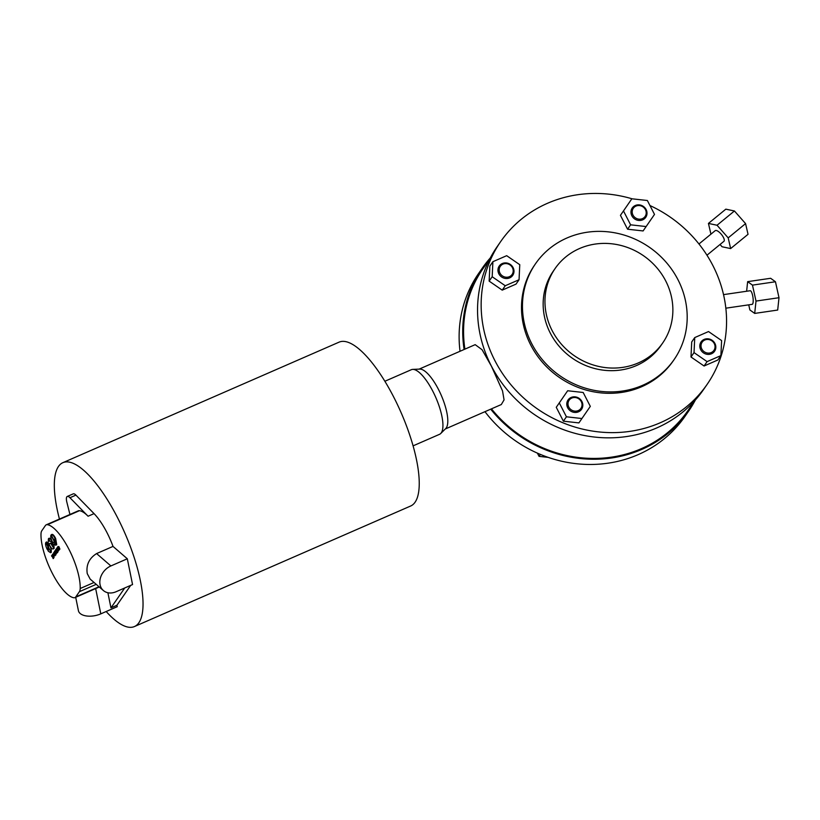 <?xml version="1.0" encoding="UTF-8"?>
<svg xmlns="http://www.w3.org/2000/svg" width="820" height="820" viewBox="0 0 820 820"><rect width="100%" height="100%" fill="white"/><g stroke="black" fill="none" stroke-linecap="round" stroke-linejoin="round"><path stroke-width="1.23" d="M509.415 276.678A7.175 6.662 -145.3 0 1 499.964 273.121A7.175 6.662 -145.3 0 1 502.967 264.132A7.175 6.662 -145.3 0 1 512.418 267.689A7.175 6.662 -145.3 0 1 509.415 276.678M509.661 277.888A8.2 7.626 -145.3 0 1 498.847 273.829A8.2 7.626 -145.3 0 1 502.281 263.548A8.2 7.626 -145.3 0 1 513.094 267.607A8.2 7.626 -145.3 0 1 509.661 277.888M490.278 257.972A125.511 116.655 34.7 0 0 482.232 268.222L478.624 273.439A125.511 116.655 34.7 0 0 464.889 300.909A125.511 116.655 34.7 0 0 460.03 351.267M484.968 411.671A125.511 116.655 34.7 0 0 685.038 416.304L688.646 411.086A125.511 116.655 34.7 0 0 695.411 399.934M482.232 268.222A125.511 116.655 34.7 0 0 468.497 295.692A125.511 116.655 34.7 0 0 464.12 349.484M490.708 409.17A125.511 116.655 34.7 0 0 688.646 411.086M649.942 205.533A125.511 116.655 -145.3 0 1 707.066 384.467A125.511 116.655 -145.3 0 1 566.671 424.258A125.511 116.655 -145.3 0 1 500.651 241.613A125.511 116.655 -145.3 0 1 632.097 198.809M707.066 384.467L703.457 389.684A125.511 116.655 -145.3 0 1 563.063 429.475A125.511 116.655 -145.3 0 1 497.043 246.83L500.651 241.613M629.791 236.99A84.245 78.3 34.7 0 0 535.552 263.691A84.245 78.3 34.7 0 0 579.863 386.292A84.245 78.3 34.7 0 0 674.101 359.59A84.245 78.3 34.7 0 0 629.791 236.99M535.552 263.691L534.589 265.096A84.245 78.3 34.7 0 0 578.899 387.696A84.245 78.3 34.7 0 0 673.138 360.984L674.101 359.59M555.12 268.499L553.316 271.112A65.426 60.803 34.7 0 0 587.725 366.314A65.426 60.803 34.7 0 0 660.91 345.568L662.714 342.965A65.426 60.803 -145.3 0 1 589.529 363.701A65.426 60.803 -145.3 0 1 555.12 268.499A65.426 60.803 -145.3 0 1 628.304 247.763A65.426 60.803 -145.3 0 1 662.714 342.965M581.247 401.605A7.175 6.662 -145.3 0 1 578.243 410.594A7.175 6.662 -145.3 0 1 568.783 407.048A7.175 6.662 -145.3 0 1 571.796 398.059A7.175 6.662 -145.3 0 1 581.247 401.605M567.676 407.745A8.2 7.626 34.7 0 0 578.489 411.814A8.2 7.626 34.7 0 0 581.923 401.533A8.2 7.626 34.7 0 0 571.109 397.464A8.2 7.626 34.7 0 0 567.676 407.745M704.81 340.013A7.175 6.662 -145.3 0 1 714.261 343.559A7.175 6.662 -145.3 0 1 711.258 352.549A7.175 6.662 -145.3 0 1 701.807 349.002A7.175 6.662 -145.3 0 1 704.81 340.013M711.504 353.768A8.2 7.626 34.7 0 0 714.937 343.488A8.2 7.626 34.7 0 0 704.134 339.418A8.2 7.626 34.7 0 0 700.69 349.699A8.2 7.626 34.7 0 0 711.504 353.768M632.978 215.076A7.175 6.662 -145.3 0 1 635.982 206.086A7.175 6.662 -145.3 0 1 645.432 209.643A7.175 6.662 -145.3 0 1 642.429 218.632A7.175 6.662 -145.3 0 1 632.978 215.076M646.119 209.561A8.2 7.626 34.7 0 0 635.305 205.492A8.2 7.626 34.7 0 0 631.861 215.783A8.2 7.626 34.7 0 0 642.675 219.842A8.2 7.626 34.7 0 0 646.119 209.561M384.867 381.259L411.353 369.697A35.25 11.275 66.4 0 1 412.726 369.389A35.25 11.275 66.4 0 1 435.276 396.327A35.25 11.275 66.4 0 1 441.283 432.816A35.25 11.275 66.4 0 1 440.709 433.513A35.25 11.275 66.4 0 1 439.551 434.313L413.065 445.865M412.726 369.389L419.809 369.092A32.667 10.455 66.4 0 1 438.464 389.408A32.667 10.455 66.4 0 1 446.285 427.876A32.667 10.455 66.4 0 1 445.752 428.522L440.709 433.513M445.26 429.003L501.307 404.547L504.064 399.883L502.537 390.945L491.467 366.273L482.088 349.72L475.18 344.656L419.133 369.123M694.991 400.406L687.939 410.594A124.65 115.856 -145.3 0 1 641.445 448.632A124.65 115.856 -145.3 0 1 491.467 408.842M723.537 294.626L750.177 290.731A6.878 1.794 81.7 0 1 752.616 295.446A6.878 1.794 81.7 0 1 752.165 304.343L725.843 308.187M698.958 243.981L715.183 230.676A6.878 2.45 50.7 0 1 720.985 233.905A6.878 2.45 50.7 0 1 723.906 241.316L706.963 255.204M134.429 626.552L410.625 506.022A89.411 28.608 -113.6 0 0 393.651 396.941A89.411 28.608 -113.6 0 0 339.111 342.135L62.904 462.664A89.411 28.608 66.4 0 1 117.444 517.471A89.411 28.608 66.4 0 1 134.429 626.552A89.411 28.608 66.4 0 1 106.18 611.515M59.45 519.06A89.411 28.608 66.4 0 1 62.904 462.664M95.663 588.576L100.798 613.862L117.229 606.697L116.932 605.252L130.698 585.357M103.381 590.533L90.169 579.104L87.248 573.6C85.967 565.011 89.083 558.338 96.596 553.572L110.895 565.943A15.477 12.177 130.9 0 0 100.071 584.701A15.477 12.177 130.9 0 0 103.381 590.533A15.477 12.177 130.9 0 0 116.122 591.722L132.553 584.557L127.315 558.779L113.016 546.407A39.544 12.659 -113.6 0 0 94.044 513.627L75.932 495.116A9.461 3.024 -113.6 0 0 73.257 493.855L67.281 496.459A9.461 3.024 -113.6 0 0 66.861 502.199L69.946 514.478M754.697 313.414L777.688 310.052L779 297.711L775.453 281.762L770.636 278.287L747.645 281.649L752.473 285.124L756.009 301.073L754.697 313.414L749.87 309.95L748.742 304.845M746.62 291.254L747.645 281.649M779 297.711L756.009 301.073M775.453 281.762L752.473 285.124M730.64 248.573L748.035 234.315L745.575 223.614L734.433 210.986L725.833 209.161L708.439 223.419L717.039 225.244L728.191 237.872L730.64 248.573L722.051 246.748L720.042 244.473M710.94 234.161L708.439 223.419M745.575 223.614L728.191 237.872M734.433 210.986L717.039 225.244M464.909 349.146A124.65 115.856 -145.3 0 1 482.939 268.714L489.991 258.525M52.695 556.472L53.167 558.594L52.265 556.452M51.988 556.565L51.516 555.745L52.09 556.062M51.588 555.775L51.885 556.36L52.47 555.929M53.372 556.616L54.038 557.569L53.341 557.661L52.224 554.781L53.341 557.661M52.224 554.781L52.982 556.144M53.843 554.033L53.638 554.689L54.12 553.91M55.268 554.812L55.063 555.734L53.935 552.67L54.981 554.689M54.048 552.444L54.335 551.86L55.155 554.474L55.76 553.992L55.955 554.874L55.114 554.566L54.376 552.27M54.284 551.819L55.842 554.668M54.694 551.214L55.883 552.403L55.965 554.176L54.632 551.245L55.965 554.176M55.75 549.707L56.939 550.886L57.195 552.762M55.975 549.605L57.215 552.741L55.678 549.728M57.174 547.647L58.363 548.826L58.62 550.712M57.4 547.545L58.64 550.681L57.103 547.678M51.065 552.26C51.639 550.927 51.188 548.703 49.702 545.587L48.923 544.224L48.39 547.053L51.065 552.26L51.137 547.698M51.332 552.301L48.339 547.545L48.359 551.224L50.604 552.741L51.26 552.168M54.11 548.303L53.905 544.459L51.024 543.363L54.11 548.303M53.935 548.549L50.635 543.188L49.005 543.845L49.753 545.515C51.373 548.426 52.613 549.513 53.484 548.744L53.864 548.406M51.229 543.281L49.005 543.845M54.427 541.179L54.899 538.063C53.279 535.153 52.039 534.076 51.168 534.845L54.427 541.179L55.186 539.703M55.319 538.576L55.35 537.869C53.73 534.958 52.49 533.881 51.619 534.64M53.085 543.024L54.304 541.518L50.994 535.081C50.42 536.413 50.871 538.637 52.357 541.753L53.085 543.024L54.632 541.087M79.396 591.681A17.189 5.504 -113.6 0 0 80.196 588.514A39.544 12.659 -113.6 0 0 68.9 549.216A39.544 12.659 -113.6 0 0 47.386 524.687A17.189 5.504 -113.6 0 0 46.258 524.81A17.189 5.504 -113.6 0 0 45.407 525.538L41.799 530.765A17.189 5.504 -113.6 0 0 41 533.922A39.544 12.659 -113.6 0 0 52.285 573.221A39.544 12.659 -113.6 0 0 73.8 597.749A17.189 5.504 -113.6 0 0 74.938 597.626A17.189 5.504 -113.6 0 0 75.788 596.899L79.396 591.681L96.217 584.342M56.539 544.798L54.878 542.625L54.233 544.5L55.811 545.228L56.467 544.654M56.713 544.552L55.627 538.432L54.95 542.204L56.713 544.552M49.743 540.882L48.288 541.456L49.507 540.985L48.4 538.842L48.288 541.456L49.948 540.79M51.373 539.447L49.302 538.156L48.575 538.596L49.887 541.149L52.941 542.809M48.318 547.862L47.99 545.792M47.785 545.884L47.919 542.932L45.971 542.348L47.785 545.884L48.37 542.737L46.422 542.153M58.568 546.704L59.624 549.277L58.64 546.971L58.712 547.873L58.23 547.422L57.953 546.438L58.322 547.053L58.917 546.622L59.921 549.144M58.825 549.154L59.019 550.148L59.122 549.031M59.009 550.148L57.492 547.237L58.876 549.051M57.779 547.001L58.763 549.103M56.908 548.272L58.394 550.927L57.912 551.368L56.58 548.436L57.912 551.368M57.338 551.163L57.882 552.075M56.047 549.195L57.451 551.112M55.483 550.333L56.969 552.987L56.488 553.428L55.155 550.486L56.488 553.428M52.746 554.033L53.935 555.212L54.017 556.995L52.685 554.064L54.017 556.995M53.208 554.043L53.638 555.345M110.895 565.943L127.315 558.779M100.798 613.862A15.477 8.159 168.5 0 1 80.155 613.483A15.477 8.159 168.5 0 1 78.423 610.695L75.696 597.288M46.258 524.81L78.351 510.809A17.189 5.504 66.4 0 1 79.489 510.686A39.544 12.659 66.4 0 1 88.078 516.231L69.956 497.719A9.461 3.024 -113.6 0 0 67.281 496.459M96.596 553.572L113.016 546.407M107.891 592.747L110.956 607.866L116.932 605.252M110.956 607.866L124.732 587.971M56.262 544.746L55.176 538.627M51.896 534.404L51.168 534.845M52.798 542.871L52.306 541.825C50.686 538.914 49.446 537.828 48.575 538.596M53.659 548.498L53.905 544.459M53.454 544.654L51.024 543.363M48.103 550.876L47.796 546.489L45.797 542.594C45.223 543.926 45.674 546.151 47.15 549.267L48.329 550.774M46.699 541.918L45.971 542.348M57.523 552.608L57.01 552.67M55.575 554.299L55.299 554.853M53.577 552.762L55.073 555.755M54.222 554.095L53.638 554.689M52.121 556.011L53.474 558.451M631.851 198.788L647.37 200.51L654.503 214.399L646.129 226.556L630.611 224.823L627.577 229.21L620.443 215.322L631.851 198.788L623.477 210.935L630.611 224.823M694.745 337.573L708.531 331.557L721.61 340.577L720.893 355.613L707.096 361.63L694.027 352.61L694.745 337.573L691.711 341.96L690.993 356.997L694.027 352.61M581.933 418.528L566.425 416.796L559.291 402.907L567.665 390.75L583.174 392.483L590.308 406.371L578.899 422.905L563.391 421.183L556.257 407.294L567.665 390.75M623.477 210.935L620.443 215.322M646.129 226.556L643.095 230.943L627.577 229.21M707.096 361.63L704.072 366.007L690.993 356.997M720.893 355.613L717.859 359.99L704.072 366.007M559.291 402.907L556.257 407.294M566.425 416.796L563.391 421.183M502.219 290.136L489.15 281.116L489.858 266.09L492.892 261.703L506.688 255.686L519.767 264.696L519.05 279.733L516.016 284.12L502.219 290.136L505.253 285.749L492.184 276.74L492.892 261.703M540.39 454.413L539.047 456.351L548.201 457.375M539.047 456.351L537.387 453.122M505.253 285.749L519.05 279.733M492.184 276.74L489.15 281.116M80.196 588.514L94.054 582.466M88.078 516.231L94.044 513.627M47.386 524.687L79.489 510.686M75.788 596.899L99.015 586.761M69.956 497.719L75.932 495.116M74.938 597.626L99.292 586.997"/></g></svg>

